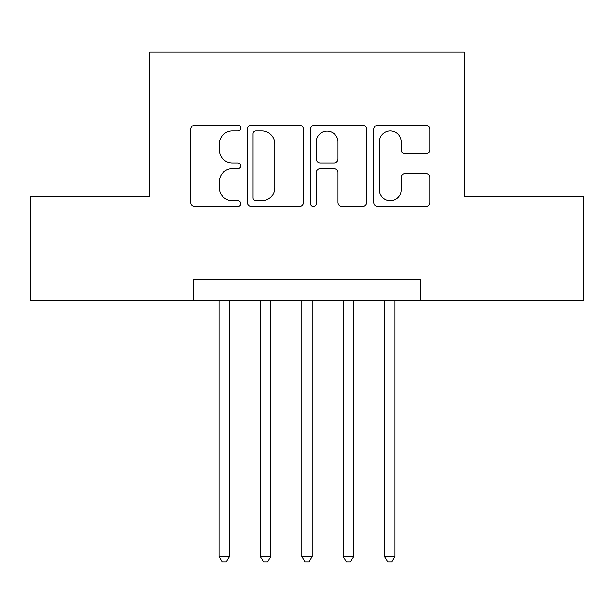 <?xml version="1.0" encoding="UTF-8"?>
<svg xmlns="http://www.w3.org/2000/svg" width="614" height="614" viewBox="0 0 614 614"><rect width="100%" height="100%" fill="white"/><g stroke="black" fill="none" stroke-linecap="round" stroke-linejoin="round"><path stroke-width="0.92" d="M240.772 128.065A2.847 2.847 0 0 0 237.925 125.218L194.761 125.218A4.06 4.06 0 0 0 190.693 129.285L190.693 202.413A4.06 4.06 0 0 0 194.761 206.481L237.925 206.481A2.847 2.847 0 0 0 240.772 203.633A2.847 2.847 0 0 0 237.925 200.793L232.345 200.793A13.001 13.001 0 0 1 219.344 187.792L219.344 181.698A13.001 13.001 0 0 1 232.345 168.696L237.925 168.696A2.847 2.847 0 0 0 240.772 165.849A2.847 2.847 0 0 0 237.925 163.002L232.345 163.002A13.001 13.001 0 0 1 219.344 150L219.344 143.906A13.001 13.001 0 0 1 232.345 130.905L237.925 130.905A2.847 2.847 0 0 0 240.772 128.065M425.74 153.861A4.06 4.06 0 0 0 429.808 149.801L429.808 129.285A4.06 4.06 0 0 0 425.74 125.218L377.802 125.218A4.06 4.06 0 0 0 373.734 129.285L373.734 202.413A4.06 4.06 0 0 0 377.802 206.481L425.74 206.481A4.06 4.06 0 0 0 429.808 202.413L429.808 177.63A4.06 4.06 0 0 0 425.74 173.57L405.225 173.57A4.06 4.06 0 0 0 401.157 177.63L401.157 189.926A10.868 10.868 0 0 1 390.289 200.793A10.868 10.868 0 0 1 379.421 189.926L379.421 141.773A10.868 10.868 0 0 1 390.289 130.905A10.868 10.868 0 0 1 401.157 141.773L401.157 149.801A4.06 4.06 0 0 0 405.225 153.861L425.74 153.861M193.172 300.376L30.7 300.376L30.7 196.894L149.709 196.894L149.709 52.021L464.291 52.021L464.291 196.894L583.3 196.894L583.3 300.376L420.828 300.376L420.828 279.677L193.172 279.677L193.172 300.376L420.828 300.376M303.446 129.285A4.06 4.06 0 0 0 299.379 125.218L251.441 125.218A4.06 4.06 0 0 0 247.373 129.285L247.373 202.413A4.06 4.06 0 0 0 251.441 206.481L299.379 206.481A4.06 4.06 0 0 0 303.446 202.413L303.446 129.285M314.621 125.218L362.559 125.218A4.06 4.06 0 0 1 366.627 129.285L366.627 202.413A4.06 4.06 0 0 1 362.559 206.481L342.044 206.481A4.06 4.06 0 0 1 337.984 202.413L337.984 172.757A4.06 4.06 0 0 0 333.916 168.696L320.308 168.696A4.06 4.06 0 0 0 316.241 172.757L316.241 203.633A2.847 2.847 0 0 1 313.401 206.481A2.847 2.847 0 0 1 310.554 203.633L310.554 129.285A4.06 4.06 0 0 1 314.621 125.218M255.908 130.905A2.847 2.847 0 0 0 253.06 133.752L253.06 197.946A2.847 2.847 0 0 0 255.908 200.793L261.802 200.793A13.001 13.001 0 0 0 274.803 187.792L274.803 143.906A13.001 13.001 0 0 0 261.802 130.905L255.908 130.905M337.984 141.98A10.868 10.868 0 0 0 327.108 131.112A10.868 10.868 0 0 0 316.241 141.98L316.241 158.942A4.06 4.06 0 0 0 320.308 163.002L333.916 163.002A4.06 4.06 0 0 0 337.984 158.942L337.984 141.98M219.037 300.376L219.037 556.599L229.39 556.599L229.39 300.376M229.39 556.599L226.282 561.979L222.145 561.979L219.037 556.599M260.436 300.376L260.436 556.599L270.782 556.599L270.782 300.376M270.782 556.599L267.673 561.979L263.536 561.979L260.436 556.599M301.827 300.376L301.827 556.599L312.173 556.599L312.173 300.376M312.173 556.599L309.072 561.979L304.928 561.979L301.827 556.599M343.218 300.376L343.218 556.599L353.564 556.599L353.564 300.376M353.564 556.599L350.464 561.979L346.327 561.979L343.218 556.599M384.61 300.376L384.61 556.599L394.963 556.599L394.963 300.376M394.963 556.599L391.855 561.979L387.718 561.979L384.61 556.599"/></g></svg>
